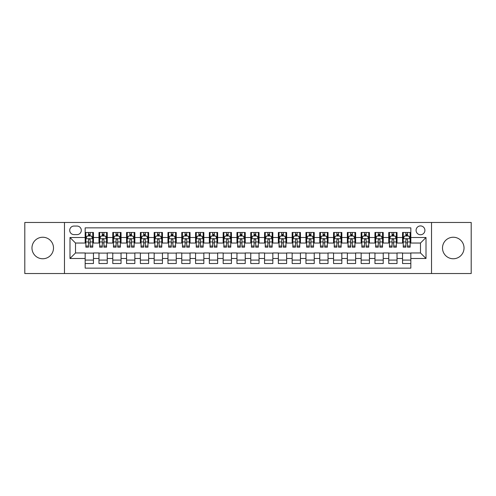 <?xml version="1.0" encoding="UTF-8"?>
<svg xmlns="http://www.w3.org/2000/svg" width="496" height="496" viewBox="0 0 496 496"><rect width="100%" height="100%" fill="white"/><g stroke="black" fill="none" stroke-linecap="round" stroke-linejoin="round"><path stroke-width="0.74" d="M453.263 237.237A10.763 10.763 0 0 0 442.5 248A10.763 10.763 0 0 0 453.263 258.763A10.763 10.763 0 0 0 464.027 248A10.763 10.763 0 0 0 453.263 237.237M42.737 237.237A10.763 10.763 0 0 0 31.973 248A10.763 10.763 0 0 0 42.737 258.763A10.763 10.763 0 0 0 53.5 248A10.763 10.763 0 0 0 42.737 237.237M420.49 225.922A4.414 4.414 0 0 0 416.076 230.336A4.414 4.414 0 0 0 420.49 234.751A4.414 4.414 0 0 0 424.905 230.336A4.414 4.414 0 0 0 420.49 225.922M431.526 273.525L471.2 273.525L471.2 222.475L431.526 222.475L431.526 273.525L64.474 273.525L64.474 222.475L24.8 222.475L24.8 273.525L64.474 273.525M410.831 232.475L402.547 232.475L402.547 237.516L397.029 237.516L397.029 243.034L402.547 243.034L402.547 237.516M397.029 237.516L397.029 232.475L388.752 232.475L388.752 237.516L383.228 237.516L383.228 243.034L388.752 243.034L388.752 237.516M383.228 237.516L383.228 232.475L374.951 232.475L374.951 237.516L369.433 237.516L369.433 243.034L374.951 243.034L374.951 237.516M369.433 237.516L369.433 232.475L361.15 232.475L361.15 237.516L355.632 237.516L355.632 243.034L361.15 243.034L361.15 237.516M355.632 237.516L355.632 232.475L347.355 232.475L347.355 237.516L341.831 237.516L341.831 243.034L347.355 243.034L347.355 237.516M341.831 237.516L341.831 232.475L333.554 232.475L333.554 237.516L328.036 237.516L328.036 243.034L333.554 243.034L333.554 237.516M328.036 237.516L328.036 232.475L319.753 232.475L319.753 237.516L314.235 237.516L314.235 243.034L319.753 243.034L319.753 237.516M314.235 237.516L314.235 232.475L305.958 232.475L305.958 237.516L300.433 237.516L300.433 243.034L305.958 243.034L305.958 237.516M300.433 237.516L300.433 232.475L292.156 232.475L292.156 237.516L286.638 237.516L286.638 243.034L292.156 243.034L292.156 237.516M286.638 237.516L286.638 232.475L278.355 232.475L278.355 237.516L272.837 237.516L272.837 243.034L278.355 243.034L278.355 237.516M272.837 237.516L272.837 232.475L264.56 232.475L264.56 237.516L259.042 237.516L259.042 243.034L264.56 243.034L264.56 237.516M259.042 237.516L259.042 232.475L250.759 232.475L250.759 237.516L245.241 237.516L245.241 243.034L250.759 243.034L250.759 237.516M245.241 237.516L245.241 232.475L236.958 232.475L236.958 237.516L231.44 237.516L231.44 243.034L236.958 243.034L236.958 237.516M231.44 237.516L231.44 232.475L223.163 232.475L223.163 237.516L217.645 237.516L217.645 243.034L223.163 243.034L223.163 237.516M217.645 237.516L217.645 232.475L209.362 232.475L209.362 237.516L203.844 237.516L203.844 243.034L209.362 243.034L209.362 237.516M203.844 237.516L203.844 232.475L195.567 232.475L195.567 237.516L190.042 237.516L190.042 243.034L195.567 243.034L195.567 237.516M190.042 237.516L190.042 232.475L181.765 232.475L181.765 237.516L176.247 237.516L176.247 243.034L181.765 243.034L181.765 237.516M176.247 237.516L176.247 232.475L167.964 232.475L167.964 237.516L162.446 237.516L162.446 243.034L167.964 243.034L167.964 237.516M162.446 237.516L162.446 232.475L154.169 232.475L154.169 237.516L148.645 237.516L148.645 243.034L154.169 243.034L154.169 237.516M148.645 237.516L148.645 232.475L140.368 232.475L140.368 237.516L134.85 237.516L134.85 243.034L140.368 243.034L140.368 237.516M134.85 237.516L134.85 232.475L126.567 232.475L126.567 237.516L121.049 237.516L121.049 243.034L126.567 243.034L126.567 237.516M121.049 237.516L121.049 232.475L112.772 232.475L112.772 237.516L107.248 237.516L107.248 243.034L112.772 243.034L112.772 237.516M107.248 237.516L107.248 232.475L98.971 232.475L98.971 243.034L93.453 243.034L93.453 232.475L85.169 232.475M85.169 263.525L93.453 263.525L93.453 252.966L98.971 252.966L98.971 263.525L107.248 263.525L107.248 252.966L112.772 252.966L112.772 258.484L107.248 258.484M112.772 258.484L112.772 263.525L121.049 263.525L121.049 252.966L126.567 252.966L126.567 258.484L121.049 258.484M126.567 258.484L126.567 263.525L134.85 263.525L134.85 252.966L140.368 252.966L140.368 258.484L134.85 258.484M140.368 258.484L140.368 263.525L148.645 263.525L148.645 252.966L154.169 252.966L154.169 258.484L148.645 258.484M154.169 258.484L154.169 263.525L162.446 263.525L162.446 252.966L167.964 252.966L167.964 258.484L162.446 258.484M167.964 258.484L167.964 263.525L176.247 263.525L176.247 252.966L181.765 252.966L181.765 258.484L176.247 258.484M181.765 258.484L181.765 263.525L190.042 263.525L190.042 252.966L195.567 252.966L195.567 258.484L190.042 258.484M195.567 258.484L195.567 263.525L203.844 263.525L203.844 252.966L209.362 252.966L209.362 258.484L203.844 258.484M209.362 258.484L209.362 263.525L217.645 263.525L217.645 252.966L223.163 252.966L223.163 258.484L217.645 258.484M223.163 258.484L223.163 263.525L231.44 263.525L231.44 252.966L236.958 252.966L236.958 258.484L231.44 258.484M236.958 258.484L236.958 263.525L245.241 263.525L245.241 252.966L250.759 252.966L250.759 258.484L245.241 258.484M250.759 258.484L250.759 263.525L259.042 263.525L259.042 252.966L264.56 252.966L264.56 258.484L259.042 258.484M264.56 258.484L264.56 263.525L272.837 263.525L272.837 252.966L278.355 252.966L278.355 258.484L272.837 258.484M278.355 258.484L278.355 263.525L286.638 263.525L286.638 252.966L292.156 252.966L292.156 258.484L286.638 258.484M292.156 258.484L292.156 263.525L300.433 263.525L300.433 252.966L305.958 252.966L305.958 258.484L300.433 258.484M305.958 258.484L305.958 263.525L314.235 263.525L314.235 252.966L319.753 252.966L319.753 258.484L314.235 258.484M319.753 258.484L319.753 263.525L328.036 263.525L328.036 252.966L333.554 252.966L333.554 258.484L328.036 258.484M333.554 258.484L333.554 263.525L341.831 263.525L341.831 252.966L347.355 252.966L347.355 258.484L341.831 258.484M347.355 258.484L347.355 263.525L355.632 263.525L355.632 252.966L361.15 252.966L361.15 258.484L355.632 258.484M361.15 258.484L361.15 263.525L369.433 263.525L369.433 252.966L374.951 252.966L374.951 258.484L369.433 258.484M374.951 258.484L374.951 263.525L383.228 263.525L383.228 252.966L388.752 252.966L388.752 258.484L383.228 258.484M388.752 258.484L388.752 263.525L397.029 263.525L397.029 252.966L402.547 252.966L402.547 258.484L397.029 258.484M73.991 234.614L77.029 234.614A4.278 4.278 0 0 0 81.307 230.336A4.278 4.278 0 0 0 77.029 226.058L73.991 226.058A4.278 4.278 0 0 0 69.719 230.336A4.278 4.278 0 0 0 73.991 234.614M431.526 222.475L64.474 222.475M410.831 237.516L410.831 227.856L85.169 227.856L85.169 243.034L75.51 243.034L75.51 252.966L85.169 252.966L85.169 268.144L410.831 268.144L410.831 252.966L420.49 252.966L420.49 243.034L410.831 243.034L410.831 237.516L426.008 237.516L426.008 258.484L410.831 258.484M85.169 258.484L69.992 258.484L69.992 237.516L85.169 237.516M402.547 258.484L402.547 263.525L410.831 263.525M85.169 235.929L85.864 235.929M88.48 235.929L90.136 235.929M92.758 235.929L93.453 235.929M85.169 242.897L85.864 242.897M88.48 242.897L90.136 242.897M92.758 242.897L93.453 242.897M85.169 253.103L93.453 253.103M85.169 260.071L93.453 260.071M98.971 242.897L99.659 242.897M102.281 242.897L103.937 242.897M106.559 242.897L107.248 242.897M98.971 235.929L99.659 235.929M102.281 235.929L103.937 235.929M106.559 235.929L107.248 235.929M98.971 253.103L107.248 253.103M98.971 260.071L107.248 260.071M112.772 253.103L121.049 253.103M112.772 260.071L121.049 260.071M112.772 235.929L113.46 235.929M116.083 235.929L117.738 235.929M120.361 235.929L121.049 235.929M112.772 242.897L113.46 242.897M116.083 242.897L117.738 242.897M120.361 242.897L121.049 242.897M126.567 253.103L134.85 253.103M126.567 260.071L134.85 260.071M126.567 235.929L127.261 235.929M129.878 235.929L131.533 235.929M134.156 235.929L134.85 235.929M126.567 242.897L127.261 242.897M129.878 242.897L131.533 242.897M134.156 242.897L134.85 242.897M140.368 253.103L148.645 253.103M140.368 260.071L148.645 260.071M140.368 235.929L141.056 235.929M143.679 235.929L145.334 235.929M147.957 235.929L148.645 235.929M140.368 242.897L141.056 242.897M143.679 242.897L145.334 242.897M147.957 242.897L148.645 242.897M154.169 253.103L162.446 253.103M154.169 260.071L162.446 260.071M154.169 235.929L154.857 235.929M157.48 235.929L159.135 235.929M161.758 235.929L162.446 235.929M154.169 242.897L154.857 242.897M157.48 242.897L159.135 242.897M161.758 242.897L162.446 242.897M167.964 253.103L176.247 253.103M167.964 260.071L176.247 260.071M167.964 235.929L168.652 235.929M171.275 235.929L172.93 235.929M175.553 235.929L176.247 235.929M167.964 242.897L168.652 242.897M171.275 242.897L172.93 242.897M175.553 242.897L176.247 242.897M181.765 253.103L190.042 253.103M181.765 260.071L190.042 260.071M181.765 235.929L182.454 235.929M185.076 235.929L186.732 235.929M189.354 235.929L190.042 235.929M181.765 242.897L182.454 242.897M185.076 242.897L186.732 242.897M189.354 242.897L190.042 242.897M195.567 253.103L203.844 253.103M195.567 260.071L203.844 260.071M195.567 235.929L196.255 235.929M198.877 235.929L200.533 235.929M203.155 235.929L203.844 235.929M195.567 242.897L196.255 242.897M198.877 242.897L200.533 242.897M203.155 242.897L203.844 242.897M209.362 253.103L217.645 253.103M209.362 260.071L217.645 260.071M209.362 235.929L210.05 235.929M212.672 235.929L214.328 235.929M216.95 235.929L217.645 235.929M209.362 242.897L210.05 242.897M212.672 242.897L214.328 242.897M216.95 242.897L217.645 242.897M223.163 253.103L231.44 253.103M223.163 260.071L231.44 260.071M223.163 235.929L223.851 235.929M226.474 235.929L228.129 235.929M230.752 235.929L231.44 235.929M223.163 242.897L223.851 242.897M226.474 242.897L228.129 242.897M230.752 242.897L231.44 242.897M236.958 253.103L245.241 253.103M236.958 260.071L245.241 260.071M236.958 235.929L237.652 235.929M240.275 235.929L241.93 235.929M244.553 235.929L245.241 235.929M236.958 242.897L237.652 242.897M240.275 242.897L241.93 242.897M244.553 242.897L245.241 242.897M250.759 253.103L259.042 253.103M250.759 260.071L259.042 260.071M250.759 235.929L251.447 235.929M254.07 235.929L255.725 235.929M258.348 235.929L259.042 235.929M250.759 242.897L251.447 242.897M254.07 242.897L255.725 242.897M258.348 242.897L259.042 242.897M264.56 253.103L272.837 253.103M264.56 260.071L272.837 260.071M264.56 235.929L265.248 235.929M267.871 235.929L269.526 235.929M272.149 235.929L272.837 235.929M264.56 242.897L265.248 242.897M267.871 242.897L269.526 242.897M272.149 242.897L272.837 242.897M278.355 253.103L286.638 253.103M278.355 260.071L286.638 260.071M278.355 235.929L279.05 235.929M281.672 235.929L283.328 235.929M285.95 235.929L286.638 235.929M278.355 242.897L279.05 242.897M281.672 242.897L283.328 242.897M285.95 242.897L286.638 242.897M292.156 253.103L300.433 253.103M292.156 260.071L300.433 260.071M292.156 235.929L292.845 235.929M295.467 235.929L297.123 235.929M299.745 235.929L300.433 235.929M292.156 242.897L292.845 242.897M295.467 242.897L297.123 242.897M299.745 242.897L300.433 242.897M305.958 253.103L314.235 253.103M305.958 260.071L314.235 260.071M305.958 235.929L306.646 235.929M309.268 235.929L310.924 235.929M313.546 235.929L314.235 235.929M305.958 242.897L306.646 242.897M309.268 242.897L310.924 242.897M313.546 242.897L314.235 242.897M319.753 253.103L328.036 253.103M319.753 260.071L328.036 260.071M319.753 235.929L320.447 235.929M323.07 235.929L324.725 235.929M327.348 235.929L328.036 235.929M319.753 242.897L320.447 242.897M323.07 242.897L324.725 242.897M327.348 242.897L328.036 242.897M333.554 253.103L341.831 253.103M333.554 260.071L341.831 260.071M333.554 235.929L334.242 235.929M336.865 235.929L338.52 235.929M341.143 235.929L341.831 235.929M333.554 242.897L334.242 242.897M336.865 242.897L338.52 242.897M341.143 242.897L341.831 242.897M347.355 253.103L355.632 253.103M347.355 260.071L355.632 260.071M347.355 235.929L348.043 235.929M350.666 235.929L352.321 235.929M354.944 235.929L355.632 235.929M347.355 242.897L348.043 242.897M350.666 242.897L352.321 242.897M354.944 242.897L355.632 242.897M361.15 253.103L369.433 253.103M361.15 260.071L369.433 260.071M361.15 235.929L361.844 235.929M364.467 235.929L366.122 235.929M368.739 235.929L369.433 235.929M361.15 242.897L361.844 242.897M364.467 242.897L366.122 242.897M368.739 242.897L369.433 242.897M374.951 253.103L383.228 253.103M374.951 260.071L383.228 260.071M374.951 235.929L375.639 235.929M378.262 235.929L379.917 235.929M382.54 235.929L383.228 235.929M374.951 242.897L375.639 242.897M378.262 242.897L379.917 242.897M382.54 242.897L383.228 242.897M388.752 253.103L397.029 253.103M388.752 260.071L397.029 260.071M388.752 235.929L389.441 235.929M392.063 235.929L393.719 235.929M396.341 235.929L397.029 235.929M388.752 242.897L389.441 242.897M392.063 242.897L393.719 242.897M396.341 242.897L397.029 242.897M402.547 253.103L410.831 253.103M402.547 260.071L410.831 260.071M402.547 235.929L403.242 235.929M405.864 235.929L407.52 235.929M410.136 235.929L410.831 235.929M402.547 242.897L403.242 242.897M405.864 242.897L407.52 242.897M410.136 242.897L410.831 242.897M75.51 243.034L69.992 237.516M75.51 252.966L69.992 258.484M426.008 237.516L420.49 243.034M426.008 258.484L420.49 252.966M90.136 234.267L88.48 234.267M92.758 246.047L90.136 246.047L90.136 247.169L92.758 247.169L92.758 238.756L91.382 235.997L87.24 235.997L85.864 238.756L85.864 247.169L88.48 247.169L88.48 246.047L85.864 246.047M85.864 238.756L85.864 232.475M92.758 238.756L92.758 232.475M88.48 235.997L88.48 232.475M90.136 232.475L90.136 235.997M90.136 246.047L90.136 239.791C89.59 238.725 89.038 238.725 88.48 239.791L88.48 246.047M103.937 234.267L102.281 234.267M106.559 246.047L103.937 246.047L103.937 247.169L106.559 247.169L106.559 238.756L105.177 235.997L101.041 235.997L99.659 238.756L99.659 247.169L102.281 247.169L102.281 246.047L99.659 246.047M99.659 238.756L99.659 232.475M106.559 238.756L106.559 232.475M102.281 235.997L102.281 232.475M103.937 232.475L103.937 235.997M103.937 246.047L103.937 239.791C103.385 238.725 102.833 238.725 102.281 239.791L102.281 246.047M117.738 234.267L116.083 234.267M120.361 246.047L117.738 246.047L117.738 247.169L120.361 247.169L120.361 238.756L118.978 235.997L114.836 235.997L113.46 238.756L113.46 247.169L116.083 247.169L116.083 246.047L113.46 246.047M113.46 238.756L113.46 232.475M120.361 238.756L120.361 232.475M116.083 235.997L116.083 232.475M117.738 232.475L117.738 235.997M117.738 246.047L117.738 239.791C117.186 238.725 116.634 238.725 116.083 239.791L116.083 246.047M131.533 234.267L129.878 234.267M134.156 246.047L131.533 246.047L131.533 247.169L134.156 247.169L134.156 238.756L132.779 235.997L128.638 235.997L127.261 238.756L127.261 247.169L129.878 247.169L129.878 246.047L127.261 246.047M127.261 238.756L127.261 232.475M134.156 238.756L134.156 232.475M129.878 235.997L129.878 232.475M131.533 232.475L131.533 235.997M131.533 246.047L131.533 239.791C130.987 238.725 130.436 238.725 129.878 239.791L129.878 246.047M145.334 234.267L143.679 234.267M147.957 246.047L145.334 246.047L145.334 247.169L147.957 247.169L147.957 238.756L146.574 235.997L142.439 235.997L141.056 238.756L141.056 247.169L143.679 247.169L143.679 246.047L141.056 246.047M141.056 238.756L141.056 232.475M147.957 238.756L147.957 232.475M143.679 235.997L143.679 232.475M145.334 232.475L145.334 235.997M145.334 246.047L145.334 239.791C144.782 238.725 144.231 238.725 143.679 239.791L143.679 246.047M159.135 234.267L157.48 234.267M161.758 246.047L159.135 246.047L159.135 247.169L161.758 247.169L161.758 238.756L160.375 235.997L156.234 235.997L154.857 238.756L154.857 247.169L157.48 247.169L157.48 246.047L154.857 246.047M154.857 238.756L154.857 232.475M161.758 238.756L161.758 232.475M157.48 235.997L157.48 232.475M159.135 232.475L159.135 235.997M159.135 246.047L159.135 239.791C158.584 238.725 158.032 238.725 157.48 239.791L157.48 246.047M172.93 234.267L171.275 234.267M175.553 246.047L172.93 246.047L172.93 247.169L175.553 247.169L175.553 238.756L174.177 235.997L170.035 235.997L168.652 238.756L168.652 247.169L171.275 247.169L171.275 246.047L168.652 246.047M168.652 238.756L168.652 232.475M175.553 238.756L175.553 232.475M171.275 235.997L171.275 232.475M172.93 232.475L172.93 235.997M172.93 246.047L172.93 239.791C172.385 238.725 171.827 238.725 171.275 239.791L171.275 246.047M186.732 234.267L185.076 234.267M189.354 246.047L186.732 246.047L186.732 247.169L189.354 247.169L189.354 238.756L187.972 235.997L183.836 235.997L182.454 238.756L182.454 247.169L185.076 247.169L185.076 246.047L182.454 246.047M182.454 238.756L182.454 232.475M189.354 238.756L189.354 232.475M185.076 235.997L185.076 232.475M186.732 232.475L186.732 235.997M186.732 246.047L186.732 239.791C186.18 238.725 185.628 238.725 185.076 239.791L185.076 246.047M200.533 234.267L198.877 234.267M203.155 246.047L200.533 246.047L200.533 247.169L203.155 247.169L203.155 238.756L201.773 235.997L197.631 235.997L196.255 238.756L196.255 247.169L198.877 247.169L198.877 246.047L196.255 246.047M196.255 238.756L196.255 232.475M203.155 238.756L203.155 232.475M198.877 235.997L198.877 232.475M200.533 232.475L200.533 235.997M200.533 246.047L200.533 239.791C199.981 238.725 199.429 238.725 198.877 239.791L198.877 246.047M214.328 234.267L212.672 234.267M216.95 246.047L214.328 246.047L214.328 247.169L216.95 247.169L216.95 238.756L215.574 235.997L211.432 235.997L210.05 238.756L210.05 247.169L212.672 247.169L212.672 246.047L210.05 246.047M210.05 238.756L210.05 232.475M216.95 238.756L216.95 232.475M212.672 235.997L212.672 232.475M214.328 232.475L214.328 235.997M214.328 246.047L214.328 239.791C213.776 238.725 213.224 238.725 212.672 239.791L212.672 246.047M228.129 234.267L226.474 234.267M230.752 246.047L228.129 246.047L228.129 247.169L230.752 247.169L230.752 238.756L229.369 235.997L225.234 235.997L223.851 238.756L223.851 247.169L226.474 247.169L226.474 246.047L223.851 246.047M223.851 238.756L223.851 232.475M230.752 238.756L230.752 232.475M226.474 235.997L226.474 232.475M228.129 232.475L228.129 235.997M228.129 246.047L228.129 239.791C227.577 238.725 227.025 238.725 226.474 239.791L226.474 246.047M241.93 234.267L240.275 234.267M244.553 246.047L241.93 246.047L241.93 247.169L244.553 247.169L244.553 238.756L243.17 235.997L239.029 235.997L237.652 238.756L237.652 247.169L240.275 247.169L240.275 246.047L237.652 246.047M237.652 238.756L237.652 232.475M244.553 238.756L244.553 232.475M240.275 235.997L240.275 232.475M241.93 232.475L241.93 235.997M241.93 246.047L241.93 239.791C241.378 238.725 240.827 238.725 240.275 239.791L240.275 246.047M255.725 234.267L254.07 234.267M258.348 246.047L255.725 246.047L255.725 247.169L258.348 247.169L258.348 238.756L256.971 235.997L252.83 235.997L251.447 238.756L251.447 247.169L254.07 247.169L254.07 246.047L251.447 246.047M251.447 238.756L251.447 232.475M258.348 238.756L258.348 232.475M254.07 235.997L254.07 232.475M255.725 232.475L255.725 235.997M255.725 246.047L255.725 239.791C255.173 238.725 254.622 238.725 254.07 239.791L254.07 246.047M269.526 234.267L267.871 234.267M272.149 246.047L269.526 246.047L269.526 247.169L272.149 247.169L272.149 238.756L270.766 235.997L266.631 235.997L265.248 238.756L265.248 247.169L267.871 247.169L267.871 246.047L265.248 246.047M265.248 238.756L265.248 232.475M272.149 238.756L272.149 232.475M267.871 235.997L267.871 232.475M269.526 232.475L269.526 235.997M269.526 246.047L269.526 239.791C268.975 238.725 268.423 238.725 267.871 239.791L267.871 246.047M283.328 234.267L281.672 234.267M285.95 246.047L283.328 246.047L283.328 247.169L285.95 247.169L285.95 238.756L284.568 235.997L280.426 235.997L279.05 238.756L279.05 247.169L281.672 247.169L281.672 246.047L279.05 246.047M279.05 238.756L279.05 232.475M285.95 238.756L285.95 232.475M281.672 235.997L281.672 232.475M283.328 232.475L283.328 235.997M283.328 246.047L283.328 239.791C282.776 238.725 282.224 238.725 281.672 239.791L281.672 246.047M297.123 234.267L295.467 234.267M299.745 246.047L297.123 246.047L297.123 247.169L299.745 247.169L299.745 238.756L298.369 235.997L294.227 235.997L292.845 238.756L292.845 247.169L295.467 247.169L295.467 246.047L292.845 246.047M292.845 238.756L292.845 232.475M299.745 238.756L299.745 232.475M295.467 235.997L295.467 232.475M297.123 232.475L297.123 235.997M297.123 246.047L297.123 239.791C296.571 238.725 296.019 238.725 295.467 239.791L295.467 246.047M310.924 234.267L309.268 234.267M313.546 246.047L310.924 246.047L310.924 247.169L313.546 247.169L313.546 238.756L312.164 235.997L308.028 235.997L306.646 238.756L306.646 247.169L309.268 247.169L309.268 246.047L306.646 246.047M306.646 238.756L306.646 232.475M313.546 238.756L313.546 232.475M309.268 235.997L309.268 232.475M310.924 232.475L310.924 235.997M310.924 246.047L310.924 239.791C310.372 238.725 309.82 238.725 309.268 239.791L309.268 246.047M324.725 234.267L323.07 234.267M327.348 246.047L324.725 246.047L324.725 247.169L327.348 247.169L327.348 238.756L325.965 235.997L321.823 235.997L320.447 238.756L320.447 247.169L323.07 247.169L323.07 246.047L320.447 246.047M320.447 238.756L320.447 232.475M327.348 238.756L327.348 232.475M323.07 235.997L323.07 232.475M324.725 232.475L324.725 235.997M324.725 246.047L324.725 239.791C324.173 238.725 323.621 238.725 323.07 239.791L323.07 246.047M338.52 234.267L336.865 234.267M341.143 246.047L338.52 246.047L338.52 247.169L341.143 247.169L341.143 238.756L339.766 235.997L335.625 235.997L334.242 238.756L334.242 247.169L336.865 247.169L336.865 246.047L334.242 246.047M334.242 238.756L334.242 232.475M341.143 238.756L341.143 232.475M336.865 235.997L336.865 232.475M338.52 232.475L338.52 235.997M338.52 246.047L338.52 239.791C337.968 238.725 337.416 238.725 336.865 239.791L336.865 246.047M352.321 234.267L350.666 234.267M354.944 246.047L352.321 246.047L352.321 247.169L354.944 247.169L354.944 238.756L353.561 235.997L349.426 235.997L348.043 238.756L348.043 247.169L350.666 247.169L350.666 246.047L348.043 246.047M348.043 238.756L348.043 232.475M354.944 238.756L354.944 232.475M350.666 235.997L350.666 232.475M352.321 232.475L352.321 235.997M352.321 246.047L352.321 239.791C351.769 238.725 351.218 238.725 350.666 239.791L350.666 246.047M366.122 234.267L364.467 234.267M368.739 246.047L366.122 246.047L366.122 247.169L368.739 247.169L368.739 238.756L367.362 235.997L363.221 235.997L361.844 238.756L361.844 247.169L364.467 247.169L364.467 246.047L361.844 246.047M361.844 238.756L361.844 232.475M368.739 238.756L368.739 232.475M364.467 235.997L364.467 232.475M366.122 232.475L366.122 235.997M366.122 246.047L366.122 239.791C365.571 238.725 365.019 238.725 364.467 239.791L364.467 246.047M379.917 234.267L378.262 234.267M382.54 246.047L379.917 246.047L379.917 247.169L382.54 247.169L382.54 238.756L381.164 235.997L377.022 235.997L375.639 238.756L375.639 247.169L378.262 247.169L378.262 246.047L375.639 246.047M375.639 238.756L375.639 232.475M382.54 238.756L382.54 232.475M378.262 235.997L378.262 232.475M379.917 232.475L379.917 235.997M379.917 246.047L379.917 239.791C379.366 238.725 378.814 238.725 378.262 239.791L378.262 246.047M393.719 234.267L392.063 234.267M396.341 246.047L393.719 246.047L393.719 247.169L396.341 247.169L396.341 238.756L394.959 235.997L390.823 235.997L389.441 238.756L389.441 247.169L392.063 247.169L392.063 246.047L389.441 246.047M389.441 238.756L389.441 232.475M396.341 238.756L396.341 232.475M392.063 235.997L392.063 232.475M393.719 232.475L393.719 235.997M393.719 246.047L393.719 239.791C393.167 238.725 392.615 238.725 392.063 239.791L392.063 246.047M407.52 234.267L405.864 234.267M410.136 246.047L407.52 246.047L407.52 247.169L410.136 247.169L410.136 238.756L408.76 235.997L404.618 235.997L403.242 238.756L403.242 247.169L405.864 247.169L405.864 246.047L403.242 246.047M403.242 238.756L403.242 232.475M410.136 238.756L410.136 232.475M405.864 235.997L405.864 232.475M407.52 232.475L407.52 235.997M407.52 246.047L407.52 239.791C406.968 238.725 406.416 238.725 405.864 239.791L405.864 246.047M98.971 258.484L93.453 258.484M98.971 237.516L93.453 237.516M92.727 238.688L85.895 238.688M85.864 236.753L86.862 236.753M91.76 236.753L92.758 236.753M88.48 241.955L85.864 241.955M92.758 241.955L90.136 241.955M90.136 235.147L88.48 235.147M106.522 238.688L99.696 238.688M99.659 236.753L100.663 236.753M105.561 236.753L106.559 236.753M102.281 241.955L99.659 241.955M106.559 241.955L103.937 241.955M103.937 235.147L102.281 235.147M120.323 238.688L113.491 238.688M113.46 236.753L114.458 236.753M119.356 236.753L120.361 236.753M116.083 241.955L113.46 241.955M120.361 241.955L117.738 241.955M117.738 235.147L116.083 235.147M134.125 238.688L127.292 238.688M127.261 236.753L128.259 236.753M133.157 236.753L134.156 236.753M129.878 241.955L127.261 241.955M134.156 241.955L131.533 241.955M131.533 235.147L129.878 235.147M147.92 238.688L141.093 238.688M141.056 236.753L142.054 236.753M146.959 236.753L147.957 236.753M143.679 241.955L141.056 241.955M147.957 241.955L145.334 241.955M145.334 235.147L143.679 235.147M161.721 238.688L154.888 238.688M154.857 236.753L155.856 236.753M160.754 236.753L161.758 236.753M157.48 241.955L154.857 241.955M161.758 241.955L159.135 241.955M159.135 235.147L157.48 235.147M175.522 238.688L168.69 238.688M168.652 236.753L169.657 236.753M174.555 236.753L175.553 236.753M171.275 241.955L168.652 241.955M175.553 241.955L172.93 241.955M172.93 235.147L171.275 235.147M189.317 238.688L182.491 238.688M182.454 236.753L183.452 236.753M188.356 236.753L189.354 236.753M185.076 241.955L182.454 241.955M189.354 241.955L186.732 241.955M186.732 235.147L185.076 235.147M203.118 238.688L196.286 238.688M196.255 236.753L197.253 236.753M202.151 236.753L203.155 236.753M198.877 241.955L196.255 241.955M203.155 241.955L200.533 241.955M200.533 235.147L198.877 235.147M216.919 238.688L210.087 238.688M210.05 236.753L211.054 236.753M215.952 236.753L216.95 236.753M212.672 241.955L210.05 241.955M216.95 241.955L214.328 241.955M214.328 235.147L212.672 235.147M230.714 238.688L223.888 238.688M223.851 236.753L224.849 236.753M229.753 236.753L230.752 236.753M226.474 241.955L223.851 241.955M230.752 241.955L228.129 241.955M228.129 235.147L226.474 235.147M244.516 238.688L237.683 238.688M237.652 236.753L238.65 236.753M243.548 236.753L244.553 236.753M240.275 241.955L237.652 241.955M244.553 241.955L241.93 241.955M241.93 235.147L240.275 235.147M258.317 238.688L251.484 238.688M251.447 236.753L252.452 236.753M257.35 236.753L258.348 236.753M254.07 241.955L251.447 241.955M258.348 241.955L255.725 241.955M255.725 235.147L254.07 235.147M272.112 238.688L265.286 238.688M265.248 236.753L266.247 236.753M271.151 236.753L272.149 236.753M267.871 241.955L265.248 241.955M272.149 241.955L269.526 241.955M269.526 235.147L267.871 235.147M285.913 238.688L279.081 238.688M279.05 236.753L280.048 236.753M284.946 236.753L285.95 236.753M281.672 241.955L279.05 241.955M285.95 241.955L283.328 241.955M283.328 235.147L281.672 235.147M299.714 238.688L292.882 238.688M292.845 236.753L293.849 236.753M298.747 236.753L299.745 236.753M295.467 241.955L292.845 241.955M299.745 241.955L297.123 241.955M297.123 235.147L295.467 235.147M313.509 238.688L306.683 238.688M306.646 236.753L307.644 236.753M312.548 236.753L313.546 236.753M309.268 241.955L306.646 241.955M313.546 241.955L310.924 241.955M310.924 235.147L309.268 235.147M327.31 238.688L320.478 238.688M320.447 236.753L321.445 236.753M326.343 236.753L327.348 236.753M323.07 241.955L320.447 241.955M327.348 241.955L324.725 241.955M324.725 235.147L323.07 235.147M341.112 238.688L334.279 238.688M334.242 236.753L335.246 236.753M340.144 236.753L341.143 236.753M336.865 241.955L334.242 241.955M341.143 241.955L338.52 241.955M338.52 235.147L336.865 235.147M354.907 238.688L348.08 238.688M348.043 236.753L349.041 236.753M353.946 236.753L354.944 236.753M350.666 241.955L348.043 241.955M354.944 241.955L352.321 241.955M352.321 235.147L350.666 235.147M368.708 238.688L361.875 238.688M361.844 236.753L362.843 236.753M367.741 236.753L368.739 236.753M364.467 241.955L361.844 241.955M368.739 241.955L366.122 241.955M366.122 235.147L364.467 235.147M382.509 238.688L375.677 238.688M375.639 236.753L376.644 236.753M381.542 236.753L382.54 236.753M378.262 241.955L375.639 241.955M382.54 241.955L379.917 241.955M379.917 235.147L378.262 235.147M396.304 238.688L389.478 238.688M389.441 236.753L390.439 236.753M395.337 236.753L396.341 236.753M392.063 241.955L389.441 241.955M396.341 241.955L393.719 241.955M393.719 235.147L392.063 235.147M410.105 238.688L403.273 238.688M403.242 236.753L404.24 236.753M409.138 236.753L410.136 236.753M405.864 241.955L403.242 241.955M410.136 241.955L407.52 241.955M407.52 235.147L405.864 235.147"/></g></svg>
